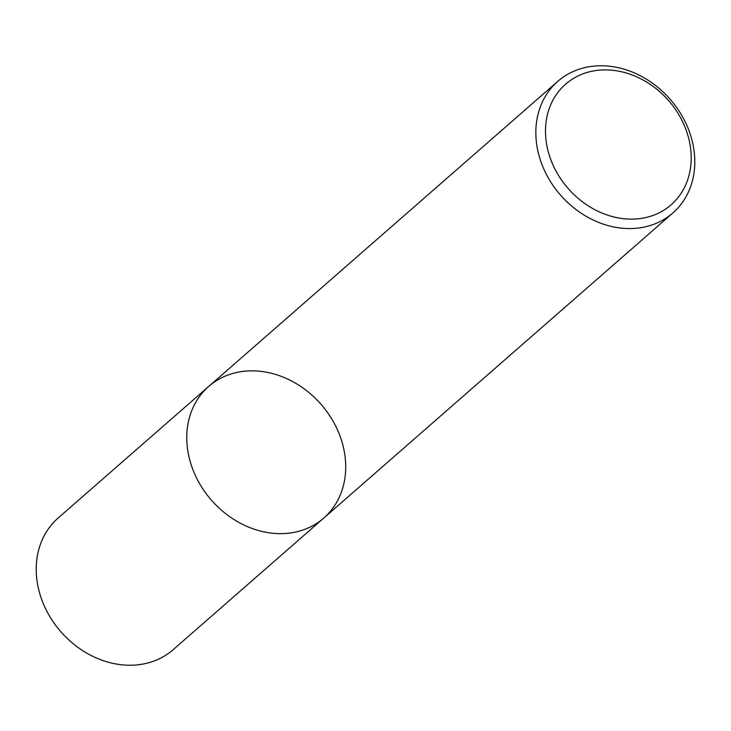 <?xml version="1.0" encoding="UTF-8"?>
<svg xmlns="http://www.w3.org/2000/svg" width="731" height="731" viewBox="0 0 731 731"><rect width="100%" height="100%" fill="white"/><g stroke="black" fill="none" stroke-linecap="round" stroke-linejoin="round"><path stroke-width="1.1" d="M323.769 518.069A87.418 72.808 -131.2 0 1 211.414 500.159A87.418 72.808 -131.2 0 1 208.719 386.425A87.418 72.808 -131.2 0 1 239.22 371.96A87.418 72.808 -131.2 0 1 332.788 420.7A87.418 72.808 -131.2 0 1 323.769 518.069A87.418 72.808 -131.2 0 1 211.414 500.159A87.418 72.808 -131.2 0 1 208.719 386.425L58.16 518.005A87.418 72.808 48.8 0 0 49.132 615.383A87.418 72.808 48.8 0 0 142.7 664.113A87.418 72.808 48.8 0 0 173.21 649.649L672.84 212.995A87.418 72.808 -131.2 0 1 560.494 195.086A87.418 72.808 -131.2 0 1 557.79 81.351A87.418 72.808 -131.2 0 1 588.3 66.886A87.418 72.808 -131.2 0 1 681.868 115.617A87.418 72.808 -131.2 0 1 672.84 212.995M593.581 70.925A80.136 66.74 -131.2 0 1 690.064 170.588A80.136 66.74 -131.2 0 1 571.414 192.043A80.136 66.74 -131.2 0 1 593.581 70.925M557.79 81.351L208.719 386.425"/></g></svg>
